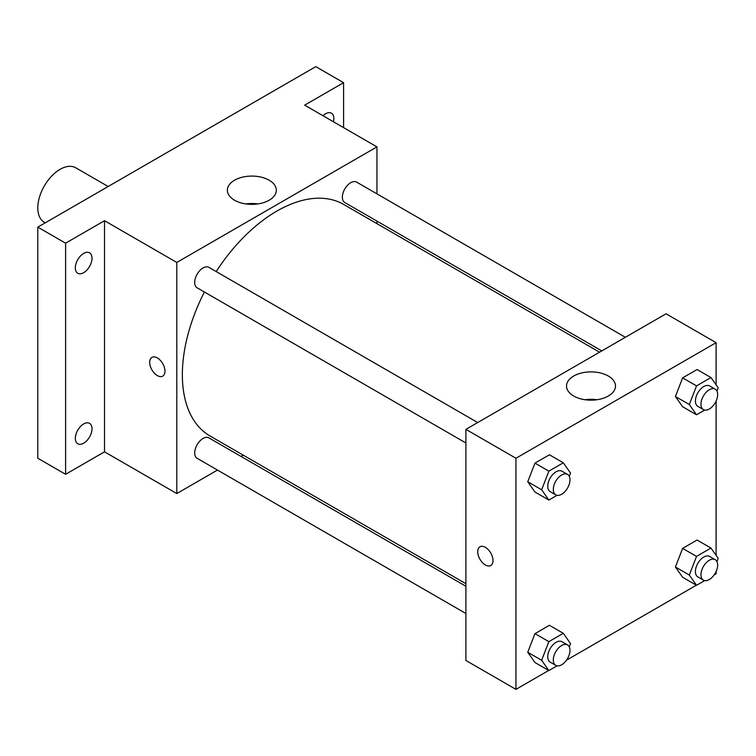 <?xml version="1.0" encoding="UTF-8"?>
<svg xmlns="http://www.w3.org/2000/svg" width="756" height="756" viewBox="0 0 756 756"><rect width="100%" height="100%" fill="white"/><g stroke="black" fill="none" stroke-linecap="round" stroke-linejoin="round"><path stroke-width="1.13" d="M108.165 186.505L75.761 167.794A31.45 18.163 120 0 0 51.531 176.224A31.45 18.163 120 0 0 37.8 207.872A31.45 18.163 120 0 0 44.311 222.273L45.265 222.822M217.482 470.062L176.8 493.555L104.517 451.833L65.602 474.295L37.8 458.249L37.8 227.131L315.791 66.632L343.593 82.688L343.593 127.622M243.281 455.169L241.079 456.444M83.67 443.196A11.794 6.813 -60 0 1 77.773 443.781A11.794 6.813 -60 0 1 75.959 434.331A11.794 6.813 -60 0 1 83.67 423.936A11.794 6.813 -60 0 1 89.567 423.351A11.794 6.813 -60 0 1 91.372 432.801A11.794 6.813 -60 0 1 83.67 443.196M83.67 272.68A11.794 6.813 -60 0 1 77.773 273.266A11.794 6.813 -60 0 1 75.959 263.816A11.794 6.813 -60 0 1 83.67 253.421A11.794 6.813 -60 0 1 89.567 252.835A11.794 6.813 -60 0 1 91.372 262.285A11.794 6.813 -60 0 1 83.67 272.68M104.517 451.833L104.517 220.714L65.602 243.177L37.8 227.131M65.602 474.295L65.602 243.177M176.8 493.555L176.8 262.445L104.517 220.714M176.8 262.445L376.951 146.881L304.668 105.15L343.593 82.688M234.54 200.208A24.485 14.137 180 0 1 227.367 190.219A24.485 14.137 180 0 1 251.852 176.082A24.485 14.137 180 0 1 276.337 190.219A24.485 14.137 180 0 1 261.226 203.279A24.485 14.137 180 0 1 234.54 200.208M322.973 115.725A11.794 6.813 -60 0 1 325.524 113.787A11.794 6.813 -60 0 1 331.421 113.202A11.794 6.813 -60 0 1 333.462 121.773M204.404 291.996A133.67 77.169 120 0 0 182.357 374.787A133.67 77.169 120 0 0 210.036 435.985L465.904 583.708M599.574 352.183L343.706 204.46A133.67 77.169 120 0 0 216.197 271.574M376.951 146.881L376.951 193.867M376.951 221.102L376.951 223.653M625.373 337.289L356.605 182.12A11.794 6.813 120 0 0 347.514 185.286A11.794 6.813 120 0 0 342.364 197.155A11.794 6.813 120 0 0 344.812 202.551L601.776 350.907M465.904 586.25L208.939 437.894A11.794 6.813 120 0 0 199.849 441.05A11.794 6.813 120 0 0 194.698 452.92A11.794 6.813 120 0 0 197.136 458.316L465.904 613.494M465.904 442.978L197.136 287.809A11.794 6.813 -60 0 1 197.136 274.192A11.794 6.813 -60 0 1 208.939 267.378L477.697 422.547M164.978 371.177A10.811 6.246 60 0 1 162.738 376.129A10.811 6.246 60 0 1 151.928 369.882A10.811 6.246 60 0 1 151.928 357.399A10.811 6.246 60 0 1 160.263 360.3A10.811 6.246 60 0 1 164.978 371.177M162.748 376.129A10.811 6.246 60 0 1 151.937 369.882A10.811 6.246 60 0 1 151.937 357.399M245.917 203.931A24.485 14.137 180 0 1 257.787 203.931M548.695 670.459L515.942 689.368L465.904 660.479L465.904 429.361L666.055 313.797L716.102 342.685L716.102 384.832M716.102 571.574L716.102 573.804L714.165 574.919M696.37 585.201L566.499 660.177M682.63 406.756L675.41 396.484L682.63 377.868L697.079 369.523L682.63 377.868L675.41 396.484L682.63 406.756L696.531 414.779L689.311 404.507L696.531 385.891L710.98 377.556L718.2 387.828L716.943 391.079M534.965 662.53L527.745 652.248L534.965 633.641L549.414 625.297L534.965 633.641L527.745 652.248L534.965 662.53L548.865 670.553L541.646 660.281L548.865 641.664L563.305 633.32L570.534 643.602L569.268 646.843M716.102 401.067L716.102 555.348M515.942 689.368L515.942 458.249L716.102 342.685M682.63 577.272L675.41 567L682.63 548.383L697.079 540.039L682.63 548.383L675.41 567L682.63 577.272L696.531 585.295L689.311 575.023L696.531 556.407L710.98 548.062L718.2 558.344L716.943 561.585M534.965 492.014L527.745 481.742L534.965 463.126L549.414 454.781L534.965 463.126L527.745 481.742L534.965 492.014L548.865 500.037L541.646 489.765L548.865 471.149L563.305 462.804L570.534 473.086L569.268 476.327M515.942 458.249L465.904 429.361M573.691 396.021A24.485 14.137 180 0 1 566.518 386.023A24.485 14.137 180 0 1 591.003 371.886A24.485 14.137 180 0 1 615.488 386.023A24.485 14.137 180 0 1 600.368 399.083A24.485 14.137 180 0 1 573.691 396.021M493.007 560.565A10.811 6.246 60 0 1 490.767 565.516A10.811 6.246 60 0 1 479.956 559.27A10.811 6.246 60 0 1 479.956 546.786A10.811 6.246 60 0 1 488.291 549.688A10.811 6.246 60 0 1 493.007 560.565M490.776 565.516A10.811 6.246 60 0 1 479.965 559.27A10.811 6.246 60 0 1 479.965 546.786M585.068 399.735A24.485 14.137 180 0 1 596.938 399.735M557.04 495.322L548.865 500.037M567.539 474.418L561.982 471.205A11.794 6.813 120 0 0 552.891 474.371A11.794 6.813 120 0 0 547.75 486.24A11.794 6.813 120 0 0 550.188 491.636L555.745 494.849A11.794 6.813 120 0 0 567.539 488.036A11.794 6.813 120 0 0 567.539 474.418A11.794 6.813 120 0 0 558.457 477.575A11.794 6.813 120 0 0 553.307 489.444A11.794 6.813 120 0 0 555.745 494.849M541.646 489.765L527.745 481.742M548.865 471.149L534.965 463.126M563.305 462.804L549.414 454.781M704.705 410.064L696.531 414.779M715.214 389.16L709.648 385.957A11.794 6.813 120 0 0 700.566 389.113A11.794 6.813 120 0 0 695.416 400.982A11.794 6.813 120 0 0 697.854 406.378L703.42 409.591A11.794 6.813 120 0 0 715.214 402.778A11.794 6.813 120 0 0 715.214 389.16A11.794 6.813 120 0 0 706.123 392.326A11.794 6.813 120 0 0 700.973 404.195A11.794 6.813 120 0 0 703.42 409.591M689.311 404.507L675.41 396.484M696.531 385.891L682.63 377.868M710.98 377.556L697.079 369.523M557.04 665.838L548.865 670.553M567.539 644.934L561.982 641.721A11.794 6.813 120 0 0 552.891 644.887A11.794 6.813 120 0 0 547.75 656.756A11.794 6.813 120 0 0 550.188 662.152L555.745 665.365A11.794 6.813 120 0 0 567.539 658.552A11.794 6.813 120 0 0 567.539 644.934A11.794 6.813 120 0 0 558.457 648.09A11.794 6.813 120 0 0 553.307 659.96A11.794 6.813 120 0 0 555.745 665.365M541.646 660.281L527.745 652.248M548.865 641.664L534.965 633.641M563.305 633.32L549.414 625.297M704.705 580.58L696.531 585.295M715.214 559.676L709.648 556.463A11.794 6.813 120 0 0 700.566 559.629A11.794 6.813 120 0 0 695.416 571.498A11.794 6.813 120 0 0 697.854 576.894L703.42 580.107A11.794 6.813 120 0 0 715.214 573.294A11.794 6.813 120 0 0 715.214 559.676A11.794 6.813 120 0 0 706.123 562.833A11.794 6.813 120 0 0 700.973 574.702A11.794 6.813 120 0 0 703.42 580.107M689.311 575.023L675.41 567M696.531 556.407L682.63 548.383M710.98 548.062L697.079 540.039"/></g></svg>
